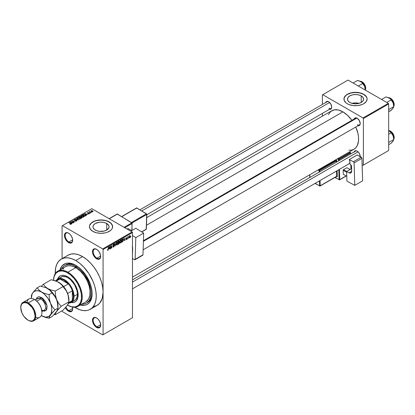 <?xml version="1.0" encoding="UTF-8"?>
<svg xmlns="http://www.w3.org/2000/svg" width="415" height="415" viewBox="0 0 415 415"><rect width="100%" height="100%" fill="white"/><g stroke="black" fill="none" stroke-linecap="round" stroke-linejoin="round"><path stroke-width="0.62" d="M96.762 249.415A5.312 3.066 -120 0 0 93.173 251.775A5.312 3.066 -120 0 0 96.928 258.187L96.586 258.778A5.8 3.346 60 0 1 92.488 251.677A5.8 3.346 60 0 1 96.586 249.311L94.309 248.793L93.178 249.446L92.566 250.8L92.566 252.647L93.178 254.706L95.019 257.513L96.586 258.778L98.863 259.297L100.373 258.042L100.606 255.443L99.486 252.372L98.158 250.577L96.586 249.311A5.8 3.346 60 0 1 100.689 256.413A5.8 3.346 60 0 1 96.586 258.778L96.928 258.187A5.312 3.066 60 0 1 93.458 253.503A5.312 3.066 60 0 1 94.272 249.244A5.312 3.066 60 0 1 96.762 249.415M96.762 318.051A5.312 3.066 -120 0 0 93.173 320.411A5.312 3.066 -120 0 0 96.928 326.823L96.586 327.414A5.8 3.346 60 0 1 92.488 320.313A5.8 3.346 60 0 1 96.586 317.947L94.309 317.428L93.178 318.082L92.566 319.436L92.566 321.283L93.178 323.342L95.019 326.149L97.385 327.788L98.863 327.933L100.373 326.678L100.606 324.079L99.486 321.008L98.158 319.213L96.586 317.947A5.8 3.346 60 0 1 100.689 325.049A5.8 3.346 60 0 1 96.586 327.414L96.928 326.823A5.312 3.066 60 0 1 93.458 322.139A5.312 3.066 60 0 1 94.272 317.88A5.312 3.066 60 0 1 96.762 318.051M72.423 307.095A5.8 3.346 60 0 1 72.677 308.874A5.8 3.346 60 0 1 68.574 311.24L68.916 310.648A5.312 3.066 -120 0 0 72.672 308.672A5.312 3.066 60 0 1 71.572 310.913A5.312 3.066 60 0 1 68.916 310.648L72.661 308.49L68.916 310.648A5.312 3.066 60 0 1 65.907 307.173A5.312 3.066 -120 0 0 68.916 310.648L68.574 311.24A5.8 3.346 60 0 1 65.425 307.717L67.775 310.69L69.378 311.613L70.851 311.758L72.36 310.508L72.677 308.874L72.36 306.882M68.75 233.246A5.312 3.066 -120 0 0 65.16 235.601A5.312 3.066 -120 0 0 68.916 242.012L68.574 242.604A5.8 3.346 60 0 1 64.475 235.507A5.8 3.346 60 0 1 68.574 233.137L67.007 232.592L65.165 233.277L64.553 234.625L64.787 237.499L66.296 240.493L67.775 242.054L69.378 242.977L70.851 243.123L72.36 241.872L72.594 239.268L71.473 236.197L70.145 234.402L68.574 233.137A5.8 3.346 60 0 1 72.677 240.238A5.8 3.346 60 0 1 68.574 242.604L68.916 242.012A5.312 3.066 60 0 1 65.446 237.333A5.312 3.066 60 0 1 66.26 233.074A5.312 3.066 60 0 1 68.75 233.246M359.042 103.366A8.051 4.648 0 0 0 352.019 103.366L355.531 102.899L359.042 103.361M361.221 95.896L361.221 102.469L358.607 103.475L355.531 103.828L352.449 103.475L349.84 102.469A8.051 4.648 180 0 1 347.48 99.18A8.051 4.648 180 0 1 352.449 94.89A8.051 4.648 180 0 1 361.221 95.896L362.964 97.406L363.576 99.18L362.964 100.959L361.221 102.469L361.221 95.896A8.051 4.648 180 0 1 363.576 99.18A8.051 4.648 180 0 1 358.607 103.475A8.051 4.648 180 0 1 349.84 102.469L348.092 100.959L347.48 99.18L348.092 97.406L349.84 95.896L352.449 94.89L355.531 94.537L358.607 94.89L361.221 95.896M367.125 99.102A11.594 6.692 0 0 0 363.727 94.449L363.727 94.293A11.594 6.692 180 0 1 367.125 99.024A11.594 6.692 180 0 1 359.966 105.208A11.594 6.692 180 0 1 347.329 103.76L349.088 104.59L353.269 105.592L357.792 105.592L361.968 104.59L363.727 103.76L366.243 101.587L367.125 99.024L366.901 97.717L365.169 95.305L361.968 93.458L359.966 92.841L353.269 92.457L349.088 93.458L345.887 95.305L344.16 97.717L344.16 100.331L345.887 102.744L347.329 103.76A11.594 6.692 180 0 1 343.936 99.024A11.594 6.692 180 0 1 351.09 92.841A11.594 6.692 180 0 1 363.727 94.293L363.727 94.449A11.594 6.692 0 0 0 351.157 92.981A11.594 6.692 0 0 0 343.936 99.102M95.336 230.076A8.051 4.648 180 0 1 92.981 226.787A8.051 4.648 180 0 1 97.95 222.497A8.051 4.648 180 0 1 106.722 223.503L106.722 230.076L104.108 231.082L99.46 231.347L96.555 230.652L94.335 229.371L93.136 227.695L92.981 226.787L93.593 225.008L95.336 223.503L99.46 222.233L102.598 222.233L105.498 222.922L108.465 225.008L109.078 226.787L108.922 227.695L106.722 230.076L106.722 223.503A8.051 4.648 180 0 1 109.078 226.787A8.051 4.648 180 0 1 104.108 231.082A8.051 4.648 180 0 1 95.336 230.076M112.621 226.709A11.594 6.692 0 0 0 109.228 222.056L109.228 221.895A11.594 6.692 180 0 1 112.626 226.632A11.594 6.692 180 0 1 105.467 232.815A11.594 6.692 180 0 1 92.83 231.363L96.591 232.815L101.027 233.323L105.467 232.815L107.469 232.198L110.67 230.351L111.739 229.194L112.403 227.939L112.403 225.324L110.67 222.912L109.228 221.895L105.467 220.448L101.027 219.934L98.765 220.064L94.589 221.065L91.388 222.912L89.656 225.324L89.433 226.632L90.314 229.194L92.83 231.363A11.594 6.692 180 0 1 89.433 226.632A11.594 6.692 180 0 1 96.591 220.448A11.594 6.692 180 0 1 109.228 221.895L109.228 222.056A11.594 6.692 0 0 0 96.654 220.588A11.594 6.692 0 0 0 89.433 226.709M355.546 118.223A3.865 2.231 60 0 1 357.31 118.322A3.865 2.231 -120 0 0 354.83 119.25M354.208 118.991A4.347 2.511 60 0 1 357.133 118.213L355.956 117.808L354.96 118L354.12 119.333M325.718 102.547A4.347 2.511 60 0 1 328.644 101.768L327.466 101.359L326.47 101.55L325.63 102.884M354.208 151.89A4.347 2.511 60 0 1 357.133 151.112L355.427 150.723L354.576 151.216L354.12 152.227M72.661 239.854L68.916 242.012L72.661 239.854M100.674 324.66L96.928 326.823L100.674 324.66M100.674 256.024L96.928 258.187L100.674 256.024M61.7 268.904A21.741 12.554 60 0 1 64.88 265.393L65.902 264.801A21.741 12.554 60 0 1 76.272 265.6A21.741 12.554 -120 0 0 65.404 265.118M75.748 265.289L78.949 267.499L82.025 270.352L86.154 275.591L90.211 283.647L91.44 287.782L92.068 291.787L92.068 295.501L91.44 298.779L89.386 302.613L87.342 304.304L84.857 305.222L80.282 305.035A23.188 13.389 60 0 0 92.146 293.69A23.188 13.389 60 0 0 75.748 265.289L75.748 265.289A23.188 13.389 60 0 0 59.993 269.89L62.115 265.828L65.347 263.577L68.019 263.058L70.991 263.354L75.748 265.289M93.966 306.529L97.074 305.378A28.988 16.735 -120 0 0 103.081 292.108A28.988 16.735 -120 0 0 82.58 256.61L75.748 260.553A28.988 16.735 60 0 1 94.687 286.096A28.988 16.735 60 0 1 90.242 309.325A28.988 16.735 60 0 1 75.748 307.889A28.988 16.735 60 0 1 74.731 307.271L79.747 309.74L83.591 310.617L87.134 310.477L88.753 310.026L91.596 308.381L92.794 307.209L94.687 304.211L95.855 300.444L96.244 296.056L95.855 291.211L94.687 286.096L92.794 280.913L88.753 273.433L83.591 266.881L79.747 263.318L75.748 260.553L82.58 256.61L78.585 254.753L74.736 253.881L71.193 254.022L68.086 255.173L66.737 256.112M146.728 217.585L331.777 110.743A22.223 12.829 -120 0 1 342.889 111.843L347.448 115.261L351.899 120.324A22.223 12.829 -120 0 0 342.889 111.843L146.49 225.236L342.889 111.843L338.329 109.991L334.158 109.861L330.745 111.464L328.369 114.665M348.901 150.225L351.619 150.116L354 149.234A22.223 12.829 -120 0 0 355.764 127.021L357.927 133.402L358.529 137.241L358.529 140.799L357.408 145.317L355.956 147.616L354 149.234L132.458 277.142M132.458 279.918L355.546 151.117A3.865 2.231 60 0 1 357.31 151.221M139.974 209.782L327.051 101.774A3.865 2.231 60 0 1 328.82 101.872M90.242 309.325L97.074 305.378L99.626 303.266L102.194 298.473L103.081 292.108L103.081 334.713L132.458 317.75L132.458 232.545L103.081 249.508L103.081 334.713L132.458 317.75L102.738 334.91L62.426 311.639L62.084 310.778L62.426 311.639L102.738 334.91L132.458 317.75L132.458 232.545L132.115 231.954L102.738 248.917L62.426 225.646L91.803 208.683L132.115 231.954L132.458 232.545L103.081 249.508L103.081 292.108L102.687 287.268L101.519 282.153L99.626 276.966L97.074 271.908L93.966 267.172L90.423 262.939L86.579 259.375L82.58 256.61A28.988 16.735 -120 0 0 68.086 255.173L61.254 259.116A28.988 16.735 60 0 1 75.748 260.553L71.748 258.701L67.904 257.829L64.361 257.969L61.254 259.116L58.707 261.232L56.814 264.231L55.646 267.997L55.278 273.578A28.988 16.735 60 0 1 61.254 259.116M128.79 237.821L128.577 238.34L128.79 237.821M127.924 237.676L127.706 238.843L127.706 236.83L127.924 237.027L128.391 236.509L127.924 237.676L128.391 236.509L127.924 237.027L127.706 236.83L127.706 238.843L127.924 237.676M127.301 238.677L127.083 239.201L127.301 238.677M126.741 238.786L126.181 238.459L126.71 239.05L125.833 239.766L125.688 239.398L126.202 239.455L126.518 239.024L125.755 238.729L126.015 237.805L126.632 237.665L125.937 238.397L126.617 238.428L126.741 238.786L125.937 238.35L126.71 237.945L126.207 237.66L125.719 238.516L126.523 238.957L126.233 239.439L125.688 239.398L126.217 239.735L125.693 239.434L126.217 239.735L126.741 238.786L126.253 238.449M123.712 240.321L124.184 238.111L124.879 240.472L124.65 240.601L124.464 239.886L123.712 240.321L124.464 239.886L124.65 240.601L124.879 240.472L124.184 238.111L123.712 240.321M120.563 242.998L119.883 242.853L119.759 241.597L120.168 240.539L120.864 240.072L121.362 240.648L121.242 242.075L120.563 242.998L121.403 241.105L120.563 240.166L119.722 242.106L119.94 242.925L120.563 242.998L119.764 242.542L120.563 242.998L119.94 242.925M116.994 245.063L116.314 244.912L116.19 243.662L116.594 242.599L117.383 242.142L117.793 242.713L117.668 244.134L116.994 245.063L117.829 243.164L116.994 242.23L116.153 244.165L116.366 244.99L116.994 245.063L116.195 244.601L116.994 245.063L116.366 244.99M107.926 250.297L107.547 250.245L107.459 249.706L107.859 249.996L108.159 249.674L108.419 247.216L108.341 249.737L107.926 250.297L108.419 249.088L108.201 247.34L108.17 249.623L107.936 249.965L107.459 249.706L107.589 250.297L107.926 250.297L107.589 250.297M109.052 248.782L109.529 246.572L110.219 248.933L109.996 249.067L109.804 248.352L109.052 248.782L109.804 248.352L109.996 249.067L110.219 248.933L109.529 246.572L109.052 248.782M110.686 246.458L110.468 248.793L110.468 246.033L110.701 245.898L111.619 247.579L111.837 245.239L111.837 248.004L111.604 248.139L110.686 246.458L111.604 248.139L111.837 248.004L111.837 245.239L111.619 247.579L110.701 245.898L110.468 246.033L110.686 248.668L110.686 246.458M114.26 245.841L113.57 245.441L114.26 245.841L114.156 246.349L113.503 247.07L112.953 246.951L112.859 246.515L113.549 246.723L114.042 245.971L112.958 245.587L113.134 244.622L114.026 244.181L114.198 244.668L113.549 244.539L113.145 245.291L114.073 245.4L114.26 245.841L113.928 245.374L113.207 245.462L113.549 244.539L114.198 244.668L113.544 244.222L112.922 245.332L114.042 245.971L113.601 246.697L112.859 246.515L113.58 247.029L112.864 246.619L113.58 247.029L114.26 245.841L113.928 245.374M116.008 242.832L115.111 246.111L114.467 243.724L114.696 243.589L115.204 245.737L116.008 242.832L115.204 245.737L114.696 243.589L114.467 243.724L115.111 246.111L116.008 242.832M119.473 242.78L118.778 242.381L119.473 242.78L119.39 243.294L118.14 244.362L118.14 241.603L119.255 241.141L119.473 242.682L119.178 242.277L119.411 241.561L118.815 241.214L118.14 241.603L118.14 244.362L118.815 243.973L118.534 243.813L118.815 243.973L119.473 242.78L119.178 242.277M123.172 240.062L122.835 241.478L121.709 242.303L121.709 239.538L122.809 239.05L123.172 239.969L122.664 239.04L121.709 239.538L121.709 242.303L122.347 241.935L122.067 241.774L122.347 241.935L122.944 239.932L123.172 240.062M130.315 236.311L129.999 237.453L129.309 237.733L129.423 235.902L129.994 235.575L130.289 235.979L130.315 236.311L129.708 235.642L129.101 237.027L129.708 237.722L129.132 237.385L129.708 237.722L130.315 236.311L130.077 236.171L130.315 236.311M130.844 236.633L130.626 237.157L130.844 236.633M62.084 225.843L62.084 258.638L62.084 225.843L62.426 225.646L102.738 248.917L103.081 249.508L102.738 248.917L132.115 231.954L91.803 208.683L62.084 225.843M91.897 212.179L91.342 212.107L91.897 212.179M90.408 213.04L89.847 212.968L90.408 213.04M86.631 215.219L86.102 214.7L86.854 214.265L87.985 214.436L84.67 213.59L86.403 215.354L86.631 215.219L86.102 214.7L86.854 214.265L87.985 214.436L84.67 213.59L86.631 215.219M81.247 215.53L81.247 216.454L81.247 215.53L81.667 216.744L82.969 217.112L83.861 216.827L83.814 216.148L82.575 215.447L81.361 215.473L81.018 216.174L82.139 216.962L83.7 216.946L83.955 216.376L83.311 215.759L81.247 215.53L80.956 215.94M77.678 217.595L77.678 218.513L77.678 217.595L78.093 218.804L79.395 219.177L80.292 218.887L80.245 218.212L79 217.512L77.73 217.564L77.444 218.233L78.57 219.021L80.126 219.011L80.386 218.44L79.742 217.818L77.678 217.595L77.387 218.005M76.718 220.977L76.702 220.189L76.702 220.988L76.702 220.189L74.487 220.422L74.513 219.743L75.592 219.618L74.223 219.587L74.223 220.298L74.223 219.587L74.259 220.318L76.49 220.313L76.459 221.091L76.459 220.806L75.193 220.93L76.718 220.977L77.019 220.583L76.51 220.095L74.358 220.095L74.607 219.696L75.52 219.582L74.02 219.753L74.534 220.438L76.531 220.339L76.344 220.863L75.193 220.93L75.644 221.107L76.552 221.06L77.019 220.598M71.971 223.685L71.442 223.161L72.194 222.731L73.325 222.902L70.016 222.051L71.743 223.815L71.971 223.685L71.442 223.161L72.194 222.731L73.325 222.902L70.016 222.051L71.971 223.685M71.064 224.245L70.758 223.498L68.916 222.684L70.851 223.835L70.794 224.339L69.85 224.084L70.83 224.333L71.204 223.846L69.134 222.559L70.887 223.898L69.85 224.084L70.555 224.344L71.256 223.991M73.792 222.632L71.878 221.527L74.944 221.968L72.552 220.588L74.249 221.823L71.183 221.377L73.792 222.632L71.878 221.527L74.944 221.968L72.552 220.588L74.249 221.823L71.183 221.377L73.792 222.632M78.43 219.955L76.723 218.181L76.495 218.311L78.03 219.862L75.182 219.068L78.43 219.955L76.723 218.181L76.495 218.311L78.03 219.862L75.182 219.068L78.43 219.955M81.921 217.942L81.88 217.154L81.88 217.963L81.88 217.154L80.998 217.206L80.728 216.563L80.728 217.335L80.728 216.563L78.855 216.946L81.247 218.326L82.222 217.657L81.791 217.102L80.126 216.397L78.855 216.946L81.247 218.326L82.237 217.585M85.454 215.899L85.07 214.726L83.425 214.363L82.424 214.887L84.816 216.267L85.786 215.53L85.07 214.726L83.648 214.327L82.424 214.887L84.816 216.267L85.786 215.504M89.355 213.684L89.557 213.279L89.095 212.957L87.658 213.004L88.431 212.599L87.321 212.931L87.928 213.336L89.178 213.227L88.265 213.668L88.81 213.808L89.355 213.684L89.318 213.056L87.731 213.071L88.545 212.646L87.544 212.651L87.549 213.217L89.142 213.206L89.121 213.533L88.265 213.668L89.355 213.684L89.318 213.056M91.03 212.682L89.811 211.93L89.816 211.443L89.075 211.8L90.812 212.807L89.811 211.93L89.816 211.443L89.075 211.8L91.03 212.682M92.846 211.666L92.535 210.789L92.535 211.059L91.046 210.628L91.046 211.297L91.046 210.628L91.342 211.5L92.846 211.666L93.017 211.199L92.379 210.706L90.916 210.727L90.989 211.245L91.85 211.723L93.064 211.365M92.14 293.083A21.741 12.554 60 0 1 87.643 302.457A21.741 12.554 60 0 1 87.119 302.732A21.741 12.554 -120 0 0 92.14 293.083M322.393 94.885L322.393 104.461L322.393 94.885L348.014 80.09L388.326 103.361L363.042 117.959L322.735 94.687L363.042 117.959L363.384 118.55L363.384 165.097L388.663 150.5L388.663 103.958L363.384 118.55L363.384 165.097L363.042 165.294L362.155 164.781L363.042 165.294L388.663 150.5L363.042 165.294L388.663 150.5L388.663 103.958L388.326 103.361L388.663 103.958L363.384 118.55L363.042 117.959L388.326 103.361L348.014 80.09L322.393 94.885M322.393 113.388L322.393 116.164L322.393 113.388M360.147 157.098L359.691 154.167L358.311 152.061L357.133 151.112A4.347 2.511 60 0 1 360.21 156.439A4.347 2.511 60 0 1 360.204 156.621M329.245 109.145L330.35 109.254L331.201 108.766L331.72 107.091L330.817 104.061L328.644 101.768A4.347 2.511 60 0 1 331.72 107.091A4.347 2.511 60 0 1 329.583 109.238M357.735 125.595L359.307 125.532L359.976 124.765L360.21 123.54L359.307 120.511L357.133 118.213A4.347 2.511 60 0 1 360.21 123.54A4.347 2.511 60 0 1 358.072 125.688M360.204 123.333A3.865 2.231 60 0 1 359.411 124.915A3.865 2.231 60 0 1 357.476 124.723A3.865 2.231 -120 0 0 360.204 123.333M331.715 106.883A3.865 2.231 60 0 1 330.916 108.465A3.865 2.231 60 0 1 328.986 108.274A3.865 2.231 -120 0 0 331.715 106.883M360.204 156.232A3.865 2.231 60 0 1 360.163 156.595A3.865 2.231 -120 0 0 360.204 156.232M100.684 256.205A5.312 3.066 60 0 1 99.584 258.452A5.312 3.066 60 0 1 96.928 258.187A5.312 3.066 -120 0 0 100.684 256.205M100.684 324.846A5.312 3.066 60 0 1 99.584 327.087A5.312 3.066 60 0 1 96.928 326.823A5.312 3.066 -120 0 0 100.684 324.846M72.672 240.036A5.312 3.066 60 0 1 71.572 242.277A5.312 3.066 60 0 1 68.916 242.012A5.312 3.066 -120 0 0 72.672 240.036M112.403 225.48L110.67 223.068L107.469 221.221L105.467 220.604L101.027 220.095L96.591 220.604L94.589 221.221L91.388 223.068L89.656 225.48M366.901 97.878L366.243 96.622L363.727 94.449L359.966 92.996L355.531 92.488L351.09 92.996L347.329 94.449L345.887 95.466L344.16 97.878M70.851 224.328L70.851 224.038M70.244 222.284L70.244 221.921L70.244 222.284M71.442 223.514L71.442 223.161L71.442 223.514M71.24 222.959L70.394 222.124L70.394 222.44L70.394 222.124L71.842 222.611L71.24 223.301L70.394 222.124L71.842 222.611L71.24 222.959M71.416 221.511L71.416 221.242L71.416 221.511M76.49 220.313L76.459 220.806M74.223 219.587L74.259 220.318M74.487 220.199L74.513 219.743M76.723 218.544L76.723 218.181L76.723 218.544M79.742 218.088L79.742 217.818L79.742 218.088M80.386 218.757L80.386 218.44L80.386 218.757M80.126 219.011L80.386 218.44M78.316 218.679L77.958 217.756L78.886 217.683L79.519 217.942L79.846 218.85L79.846 219.125L79.846 218.85L78.316 218.918L77.74 218.119L78.279 217.647L79.224 217.792L80.059 218.492L79.467 218.964L78.316 218.679M80.998 216.983L80.728 216.563M80.064 217.398L79.353 216.983L80.552 216.708L80.681 217.367L80.681 217.014L80.064 217.647L79.353 216.983L80.552 216.708L80.681 217.014L80.064 217.398M81.184 218.041L80.344 217.559L81.662 217.278L81.838 217.984L81.838 217.626L81.184 218.295L80.344 217.559L81.662 217.278L81.838 217.626L81.184 218.041M80.552 216.708L80.681 217.014M83.311 216.023L83.311 215.759L83.311 216.023M83.955 216.692L83.955 216.376L83.955 216.692M83.7 216.946L83.955 216.376M81.885 216.62L81.527 215.691L82.455 215.618L83.088 215.878L83.42 217.061L83.42 216.786L81.885 216.858L81.309 215.992L81.973 215.572L83.628 216.433L83.145 216.889L81.885 216.62M81.309 216.5L81.527 215.691M83.633 216.983L83.633 216.48L83.42 216.786M84.753 215.982L82.922 214.923L83.664 214.55L84.847 214.851L85.345 215.24L84.753 216.231L82.922 214.923L83.747 214.534L84.919 214.892L85.345 215.24L84.753 215.982M84.899 213.824L84.899 213.46L84.899 213.824M86.102 215.048L86.102 214.7L86.102 215.048M85.895 214.498L85.049 213.658L85.049 213.979L85.049 213.658L86.502 214.145L85.895 214.84L85.049 213.658L86.502 214.145L85.895 214.498M89.142 213.206L89.121 213.533M87.544 212.651L87.544 213.217M87.731 213.071L87.798 212.786M88.291 213.3L88.291 213.03L88.291 213.3M89.516 211.51L89.567 211.837M91.046 210.628L90.828 210.929M91.554 211.37L91.284 210.773L92.332 210.924L92.602 211.52L91.554 211.609L91.165 210.97L91.554 210.701L92.721 211.37L91.554 211.37M91.165 211.391L91.284 210.773M80.059 219.047L80.059 218.544L79.846 218.85M77.735 218.565L77.958 217.756M81.662 217.278L81.838 217.626M85.345 215.24L85.148 215.753M107.936 249.965L107.677 249.545M109.913 248.756L110.219 248.933L109.913 248.756M109.524 248.191L109.804 248.352L109.524 248.191M109.124 248.419L109.275 246.826L109.731 248.071L108.958 248.32L109.731 248.071L109.43 246.92L109.124 248.419M111.153 247.314L111.619 247.579L111.153 247.314M111.386 247.745L111.837 248.004L111.386 247.745M113.088 247.096L113.58 247.029M113.601 246.697L113.077 246.354M112.922 245.332L114.042 245.971M113.995 244.16L113.544 244.222M113.482 244.259L114.198 244.668L113.482 244.259M113.549 244.539L113.98 244.829M112.922 245.296L113.549 245.447M117.492 242.184L116.994 242.23M116.994 242.552L117.518 242.713L117.082 242.51L116.568 243.034L116.501 244.658L116.989 244.741L116.159 243.921L116.994 242.552L116.755 242.412L117.518 242.713L117.611 243.283L116.989 244.741L116.179 244.513M119.411 241.561L118.815 241.214M118.737 241.582L118.358 241.8L118.358 242.625L118.14 241.675L118.737 241.582L118.457 241.421L119.198 241.732L118.358 242.625L119.152 241.992L119.131 241.489L118.737 241.582L119.198 241.732M118.789 242.697L118.358 242.946L118.358 243.916L118.14 242.822L118.789 242.697L118.508 242.536L119.261 242.91L118.358 243.916L119.214 243.2L119.23 242.718L118.789 242.697L119.261 242.91M121.061 240.124L120.563 240.166M120.568 240.487L121.092 240.648L120.651 240.446L120.143 240.975L120.07 242.593L120.563 242.676L119.733 241.862L120.568 240.487L120.324 240.352L121.092 240.648L121.185 241.219L120.563 242.676L119.748 242.453M122.622 239.393L121.927 239.735L121.927 241.852L122.835 241.022L122.622 239.393L122.866 240.907L122.321 241.629L121.709 241.727L121.709 239.611L122.622 239.393L122.295 239.201L122.731 239.419L122.326 239.185M124.573 240.295L124.879 240.472L124.573 240.295M124.184 239.725L124.464 239.886L124.184 239.725M123.784 239.958L123.929 238.366L124.391 239.605L123.618 239.86L124.391 239.605L124.085 238.454L123.784 239.958M125.688 239.398L126.217 239.735M126.233 239.439L125.906 239.253M125.729 238.381L126.471 238.812L125.729 238.381M125.719 238.516L126.253 238.822M126.71 237.945L126.217 237.655M126.217 237.945L126.492 238.106M128.048 236.669L128.328 236.83L128.048 236.669M127.706 237.09L127.965 237.24L127.706 237.09M129.34 237.754L129.708 237.722M130.082 235.606L129.708 235.642M129.703 235.933L129.413 237.385L129.817 237.349L130.082 236.706L129.807 235.891L130.097 236.457L129.713 237.432L129.112 236.783L129.496 235.813L129.931 235.912L129.594 235.72M129.713 237.432L129.112 237.23M116.989 244.741L117.549 243.859L117.518 242.713M120.563 242.676L121.123 241.8L121.092 240.648M65.311 266.829L67.344 265.942L69.678 265.704L72.231 266.129L74.908 267.198A1.209 0.695 60 0 1 75.146 266.804A1.209 0.695 60 0 1 75.748 266.866L76.588 268.168A20.288 11.713 -120 0 0 75.748 267.654L67.894 272.188A20.288 11.713 -120 0 0 53.545 280.275A20.288 11.713 60 0 1 57.747 271.187A20.288 11.713 60 0 1 67.894 272.188A20.288 11.713 60 0 1 81.148 290.069A20.288 11.713 60 0 1 78.036 306.332A20.288 11.713 60 0 1 67.894 305.326L71.619 306.778L75.333 306.893L78.378 305.466L80.489 302.613L81.49 298.587L81.288 293.732L79.903 288.461L77.455 283.238L74.155 278.501L70.285 274.668L66.177 272.069L62.193 270.917L58.665 271.322L55.906 273.246L54.147 276.52L53.556 280.281A19.806 11.438 60 0 1 67.552 272.78L67.894 272.188L75.748 267.654A20.288 11.713 -120 0 0 74.908 267.198L75.198 266.778L75.748 266.866A1.209 0.695 60 0 1 76.588 268.168L80.562 271.394L84.152 275.643L87.072 280.582L89.085 285.805L90.034 290.905L89.842 295.47L88.525 299.137L85.884 301.798M71.432 302.327A14.976 8.648 -120 0 0 75.208 301.824M57.415 279.554L58.743 277.08L60.061 275.985L61.669 275.389L64.475 275.477L67.552 276.727A14.976 8.648 60 0 1 77.335 289.924A14.976 8.648 60 0 1 75.037 301.923A14.976 8.648 60 0 1 71.095 302.525M58.582 282.2L62.592 285.416L65.918 289.898L68.138 295.018L68.916 299.998A14.494 8.367 -120 0 0 67.546 293.291A14.494 8.367 -120 0 0 58.671 282.247L62.229 285.396L65.57 289.608L67.546 293.291L68.62 297.462L68.916 301.83L67.552 305.129A19.806 11.438 60 0 1 67.546 305.124L67.894 305.326A20.288 11.713 -120 0 0 82.237 297.041A20.288 11.713 -120 0 0 67.894 272.188L67.552 272.78A19.806 11.438 60 0 1 81.558 297.041A19.806 11.438 60 0 1 67.552 305.129L63.002 310.249L55.242 314.731L55.532 313.351L56.611 311.437L61.155 306.312L68.916 301.83L68.625 303.204L67.546 305.124L63.002 310.249L55.242 314.731L55.532 313.351L56.611 311.437L61.155 306.312L58.588 303.282L56.611 299.599L55.532 295.433L55.242 291.06L63.002 286.578L66.649 291.356L68.195 295.33L68.916 301.83L61.155 306.312L58.588 303.282L56.611 299.599L55.532 295.433L55.242 291.06L51.221 290.059L47.735 288.56L45.136 286.547L43.404 284.228L51.164 279.746L57.011 281.427L61.27 284.265L63.002 286.578L55.242 291.06L51.221 290.059L47.735 288.56L45.136 286.547L43.404 284.228L41.401 286.298L43.404 284.228L51.164 279.746L55.185 280.748L58.671 282.247A14.494 8.367 -120 0 0 58.614 282.221M78.036 306.332L85.895 301.793A20.288 11.713 -120 0 0 89.163 286.075A20.288 11.713 -120 0 0 76.588 268.168A20.288 11.713 -120 0 0 75.748 267.654A20.288 11.713 -120 0 0 74.908 267.198A20.288 11.713 -120 0 0 65.606 266.648L57.747 271.187M81.631 304.019L84.292 303.91L86.621 303.049L89.308 300.419L90.46 297.866L91.124 293.099L90.828 289.463L88.53 281.738L84.292 274.393L80.214 269.812L77.257 267.426L74.244 265.688L71.287 264.661L68.501 264.381L64.88 265.393A21.741 12.554 60 0 1 75.748 266.471L76.744 265.896L75.748 266.471A21.741 12.554 60 0 1 89.951 285.629A21.741 12.554 60 0 1 86.621 303.049A21.741 12.554 60 0 1 81.994 304.045M60.497 277.479L61.13 277.044A13.529 7.812 60 0 1 67.894 277.713A13.529 7.812 60 0 1 76.728 289.634A13.529 7.812 60 0 1 74.653 300.47L73.958 300.797M64.88 265.393L62.966 266.98L61.545 269.231M62.976 269.304L63.645 268.334M57.571 279.098A14.976 8.648 60 0 1 60.061 275.985A14.976 8.648 60 0 1 67.552 276.727L71.603 279.995L74.269 283.383L76.355 287.242L77.937 292.565L77.937 297.337L76.355 300.834L75.037 301.923L73.434 302.519L70.623 302.431M60.061 275.985L58.551 277.599L57.758 279.357M70.965 302.234L72.884 302.426L75.037 301.923M57.711 279.015A13.529 7.812 60 0 1 68.138 282.641A13.529 7.812 60 0 1 74.041 296.253L77.46 294.282L74.041 296.253A13.529 7.812 -120 0 0 66.924 281.463A13.529 7.812 -120 0 0 56.165 280.467A13.529 7.812 60 0 1 57.711 279.015L62.577 276.504L66.027 276.846L67.894 277.713L70.669 279.793L74.653 284.851L77.045 290.837L77.46 294.282L77.273 296.331L75.846 299.485L71.24 302.447A13.529 7.812 60 0 1 69.206 303.059A13.529 7.812 -120 0 0 74.041 296.253L73.356 296.253A13.047 7.532 60 0 1 72.335 300.538A13.047 7.532 60 0 1 68.766 302.81M60.237 275.892A14.976 8.648 -120 0 0 57.913 278.906M393.716 106.484L393.441 107.625L391.744 109.731L388.663 111.775L391.153 110.338L393.41 107.625M394.094 103.646L394.25 104.606L393.7 104.995L394.167 104.725A5.312 3.066 -120 0 0 388.627 97.707A5.312 3.066 60 0 1 394.167 104.725L394.167 104.487A5.027 2.9 -120 0 0 390.51 98.277M393.752 106.458A5.312 3.066 -120 0 0 394.167 104.725M393.752 105.83A6.375 3.683 -120 0 0 393.15 102.879A6.375 3.683 -120 0 0 389.244 98.018L390.391 98.905L392.756 102.023L393.436 103.776L393.752 106.634L393.602 104.393L392.823 102.121L390.971 99.413L389.244 98.018L385.945 96.918L381.551 99.455L385.945 96.918L389.877 98.443L391.153 99.927L386.759 102.458L391.153 99.927L393.15 102.879L393.752 106.634L388.663 109.57L393.752 106.634L392.823 108.46M390.614 98.334L391.304 98.812M391.973 99.434L393.897 102.759M356.791 118.119L143.408 241.312L356.791 118.119M358.093 151.843L132.458 282.117L358.093 151.843M141.811 210.919L329.603 102.5L141.811 210.919M56.098 281.064A13.047 7.532 60 0 1 59.91 279.02A13.047 7.532 60 0 1 68.361 283.901L64.133 280.275L61.96 279.321L59.91 279.02L68.361 283.901A13.047 7.532 60 0 1 72.335 290.78A13.047 7.532 60 0 1 73.356 296.253L72.335 290.78L72.335 300.538L73.097 298.613L73.356 296.253L74.041 296.253A13.529 7.812 60 0 1 71.24 302.447M55.501 280.851L57.612 279.632A13.047 7.532 -120 0 1 59.91 279.02L56.264 281.126L59.91 279.02L68.361 283.901A13.047 7.532 -120 0 1 72.335 290.78L67.624 293.498L72.335 290.78L72.335 300.538L68.828 302.561L72.335 300.538A13.047 7.532 -120 0 1 70.659 302.224L68.522 303.458M68.361 283.901L63.651 286.62L68.361 283.901M388.627 130.606A5.312 3.066 60 0 1 394.167 137.624L394.167 137.386A5.027 2.9 -120 0 0 390.51 131.176M393.752 139.357A5.312 3.066 -120 0 0 394.167 137.624L393.7 137.889L394.167 137.624A5.312 3.066 -120 0 0 388.663 130.601M388.663 144.669L391.153 143.237L388.663 144.669M393.752 138.724A6.375 3.683 -120 0 0 393.15 135.772L393.752 139.533L393.602 137.292L392.434 134.284L390.411 131.768L388.518 130.554L389.877 131.337L391.153 132.821L388.663 134.258L391.153 132.821L393.15 135.772L393.752 139.533L388.663 142.47L393.752 139.533L393.15 140.981L391.153 143.237L393.41 140.519M389.244 130.917L389.213 130.896A6.375 3.683 -120 0 1 389.244 130.917L391.744 133.459L393.15 135.772A6.375 3.683 -120 0 0 389.244 130.917M392.823 141.359L393.752 139.533M390.614 131.233L391.304 131.711M391.973 132.328L393.897 135.658M394.094 136.545L394.167 137.624M365.226 90.039L365.112 87.944L364.661 86.429L365.262 90.185L364.946 87.326L364.334 85.672L362.482 82.964L360.754 81.568L362.321 82.959L364.661 86.429A6.375 3.683 -120 0 0 360.754 81.568L360.723 81.553M365.605 87.197L365.76 88.156L365.21 88.545L365.677 88.276A5.312 3.066 -120 0 0 360.137 81.257A5.312 3.066 60 0 1 365.677 88.276L365.677 88.037A5.027 2.9 -120 0 0 362.02 81.828M365.262 90.008A5.312 3.066 -120 0 0 365.677 88.276M358.27 86.014L362.663 83.477L358.27 86.014M365.262 89.381A6.375 3.683 -120 0 0 364.661 86.429L361.901 82.455L359.224 80.909L357.455 80.469L353.061 83.005L357.455 80.469L360.754 81.568A6.375 3.683 -120 0 0 360.734 81.558M362.124 81.885L362.814 82.362M363.483 82.984L365.402 86.315M41.925 312.225A10.147 5.857 -120 0 0 41.931 312.028A10.147 5.857 -120 0 0 34.756 299.604L34.414 299.407A10.629 6.137 60 0 1 41.931 312.422A10.629 6.137 60 0 1 35.674 317.366M33.579 320.842A10.629 6.137 60 0 1 28.267 320.313L27.924 320.115A10.147 5.857 60 0 1 20.75 307.691A10.147 5.857 60 0 1 27.924 303.552L26.524 302.898L23.94 302.644L21.959 303.785L21.295 304.838L20.75 307.691L21.959 312.993L23.94 316.422L27.924 320.115L29.325 320.764L31.908 321.023L32.998 320.619L34.554 318.829L35.099 315.976L33.89 310.674L31.908 307.245L27.924 303.552L28.267 302.955A10.629 6.137 -120 0 0 20.75 307.297A10.629 6.137 -120 0 0 20.75 307.499A10.629 6.137 60 0 1 22.95 302.431A10.629 6.137 60 0 1 28.267 302.955L34.414 299.407L28.267 302.955L27.924 303.552A10.147 5.857 60 0 1 35.099 315.976A10.147 5.857 60 0 1 27.924 320.115L28.267 320.313A10.629 6.137 -120 0 0 35.783 315.976A10.629 6.137 -120 0 0 28.267 302.955A10.629 6.137 60 0 1 35.208 312.324A10.629 6.137 60 0 1 33.579 320.842L39.731 317.288A10.629 6.137 -120 0 0 41.36 308.776A10.629 6.137 -120 0 0 34.414 299.407L37.5 301.819L39.83 304.958L41.386 308.547L41.931 312.422M36.141 299.277L41.588 297.477A1.162 0.669 -60 0 1 40.769 298.893A6.764 3.906 -120 0 0 36.961 298.878M41.35 309.881C43.222 310.565 44.156 310.695 44.151 310.275A6.764 3.906 -120 0 0 45.188 304.854A6.764 3.906 -120 0 0 40.769 298.893L36.836 301.166L40.769 298.893A6.764 3.906 -120 0 0 37.386 298.561L35.156 299.848M54.069 314.487L55.242 314.731L54.069 314.487M57.986 308.143L57.275 310.394L54.65 313.849L52.067 316.557L49.089 318.279L49.805 316.023L52.425 312.568L55.008 309.86L57.986 308.143L55.008 309.86L52.44 306.835L50.464 303.152L49.385 298.982L49.089 294.608L52.067 292.891L49.089 294.608L45.074 293.613L38.937 290.982L36.463 290.739L34.341 291.392L32.712 292.902A14.494 8.367 60 0 1 41.588 292.108A14.494 8.367 60 0 1 50.464 303.152A14.494 8.367 60 0 1 50.464 314.985L55.008 309.86L52.44 306.835L50.464 303.152L49.385 298.982L49.089 294.608L45.074 293.613L41.588 292.108L38.984 290.095L37.257 287.777L40.234 286.06L46.081 287.735L49.167 289.52L54.64 295.921L56.611 299.599L57.69 303.77L57.918 308.776L56.611 311.437L53.416 315.187L52.067 316.557L49.089 318.279L45.079 317.283L41.588 315.779L45.079 317.283L49.089 318.279L49.38 316.904L50.464 314.985A14.494 8.367 60 0 1 41.588 315.779L41.588 315.779A14.494 8.367 60 0 1 41.277 315.592L45.51 317.143L48.835 316.495L51.055 313.937L51.839 309.86L51.486 306.597L50.464 303.152L47.829 298.157L44.239 294.043L38.984 290.095L37.257 287.777L40.234 286.06L46.081 287.735L50.34 290.573L55.719 297.664L57.265 301.638L57.986 308.143L57.986 306.312A14.494 8.367 -120 0 0 56.611 299.599A14.494 8.367 -120 0 0 47.735 288.56A14.494 8.367 -120 0 0 47.684 288.529A14.494 8.367 60 0 1 47.735 288.56A14.494 8.367 60 0 1 56.611 299.599A14.494 8.367 60 0 1 57.97 306.996L57.97 306.996M66.799 305.98L68.138 304.076M31.338 296.196L31.633 294.811L32.712 292.902L37.257 287.777L33.61 291.729L32.121 293.95L31.343 298.39A14.494 8.367 60 0 1 31.338 298.027A14.494 8.367 60 0 1 32.712 292.902L31.405 295.563L31.338 298.027M36.095 299.511L36.93 297.659L38.476 296.767L39.446 296.73L42.683 298.229L45.551 301.658L47.082 305.855L46.765 309.408L46.247 310.228L44.701 311.12L42.683 310.918M27.006 302.353A10.629 6.137 60 0 1 34.414 299.407A10.629 6.137 -120 0 0 29.102 298.883L22.95 302.431M44.576 309.958A6.764 3.906 -120 0 0 45.053 304.439A6.764 3.906 -120 0 0 40.769 298.893A1.162 0.669 120 0 0 41.588 297.477L47.066 305.741L46.029 310.451L42.906 310.991M28.267 320.313L27.924 320.115M338.484 159.552L338.526 160.947L338.484 159.552A0.482 0.291 -61.8 0 1 338.811 158.955L337.96 158.499L338.811 158.955L338.484 159.552L339.164 159.536L339.195 160.558L339.164 159.536A0.482 0.27 178.3 0 1 338.484 159.552L337.265 158.898L338.484 159.552M339.086 179.612L338.79 169.719L339.086 179.612L334.998 177.418L339.086 179.612A0.482 0.27 -1.7 0 0 339.771 179.596L346.177 175.898L339.771 179.596L339.46 169.33L339.771 179.596L339.086 179.612L339.439 179.814A0.482 0.291 -61.8 0 1 339.086 179.612L339.771 179.596A0.482 0.28 60 0 1 339.439 179.814L339.771 179.596M336.14 159.874L335.844 159.718L336.14 159.874A0.482 0.291 -61.8 0 1 335.813 160.475L319.415 169.943L318.751 169.585L319.415 169.943L319.083 170.539L318.056 169.989L319.083 170.539A0.482 0.291 -61.8 0 1 319.415 169.943A0.482 0.28 60 0 1 319.768 170.524L336.166 161.056L336.202 162.286L336.166 161.056A0.482 0.28 -120 0 0 335.813 160.475L319.415 169.943L319.768 170.524A0.482 0.27 178.3 0 1 319.083 170.539L319.768 170.524L336.166 161.056A0.482 0.28 -120 0 0 335.813 160.475L335.149 160.117L335.813 160.475A0.482 0.291 118.2 0 0 336.14 159.874A0.965 0.56 60 0 1 336.845 161.046L336.14 159.874M336.534 176.494L336.524 176.536A0.482 0.28 -120 0 1 336.295 176.52A0.482 0.28 -120 0 0 336.622 176.302L336.466 171.058L336.622 176.302A0.482 0.27 178.3 0 1 337.307 176.287A0.965 0.56 60 0 1 336.648 176.723L337.296 176.437L337.136 170.669L337.307 176.287A0.482 0.27 -1.7 0 0 336.622 176.302L320.224 185.77L320.069 180.525L320.224 185.77L319.545 185.785L319.394 180.914L319.545 185.785L315.094 183.399L319.545 185.785A0.482 0.27 -1.7 0 0 320.224 185.77A0.482 0.28 60 0 1 319.898 185.987A0.482 0.291 -61.8 0 1 319.545 185.785L320.224 185.77L319.545 185.785M336.871 161.897L336.845 161.046A0.482 0.27 -1.7 0 0 336.166 161.056A0.482 0.27 178.3 0 1 336.845 161.046L336.871 161.897M351.588 168.651L346.639 171.514L346.924 181.142L346.639 171.514L349.025 172.796L351.661 171.276L349.025 172.796L350.063 173.112L351.256 172.588L351.63 171.649L351.484 166.228L350.722 164.563L349.42 163.531L349.959 161.85L349.3 159.521L353.528 161.803L354.083 162.722L354.778 185.355L346.924 181.142L354.778 185.355L354.104 162.888L361.958 158.348L362.637 180.816L354.778 185.355L362.637 180.816L361.901 158.016L361.252 157.181L357.154 154.982L361.252 157.181L353.398 161.72L349.3 159.521L357.154 154.982L349.3 159.521A3.865 2.231 60 0 1 349.42 163.531L349.762 163.718A2.417 1.395 60 0 1 351.531 166.638L351.661 171.053A3.865 2.231 60 0 1 350.862 172.931A3.865 2.231 60 0 1 349.025 172.796L346.639 171.514L351.588 168.651M361.252 157.181L353.398 161.72A0.965 0.56 60 0 1 354.104 162.888L361.958 158.348A0.965 0.56 -120 0 0 361.252 157.181M343.615 174.523L346.779 176.219L343.257 174.316L343.138 170.306L346.66 172.194L343.138 170.306L343.47 169.709L346.883 167.733L350.146 169.486L346.883 167.733L343.47 169.709L346.733 171.457L343.47 169.709L343.138 170.306L343.257 174.316L346.779 176.204L343.615 174.523M349.233 151.989L350.084 152.445L338.811 158.955A0.482 0.28 60 0 1 339.164 159.536L338.811 158.955L350.084 152.445A0.482 0.291 -61.8 0 1 350.436 152.647L350.084 152.445L350.436 153.031L339.164 159.536L350.436 153.031A0.482 0.28 -120 0 0 350.084 152.445L349.233 151.989M350.919 169.04L350.789 164.651L350.919 169.04M350.436 153.031L350.436 152.647A0.482 0.27 178.3 0 1 350.436 153.031L350.468 154.048L350.436 152.647L350.084 152.445M319.804 171.753L319.768 170.524L319.804 171.753M309.808 174.751L309.886 177.48L309.808 174.751M319.13 172.142L319.083 170.539L319.13 172.142M314.944 183.482L320.126 186.003L336.524 176.536A0.482 0.28 -120 0 0 336.622 176.302L320.224 185.77M135.809 228.266L130.767 231.176L135.809 228.266L143.663 233.121L135.809 228.266M142.412 255.225L142.988 254.805L143.663 233.121L142.988 254.805L135.129 259.344L135.809 237.655L143.663 233.121L135.809 237.655L135.114 259.484L134.559 259.759L132.458 258.478L134.424 259.691A0.965 0.56 60 0 0 134.932 259.754L142.786 255.22A0.965 0.56 -120 0 0 142.988 254.805L135.129 259.344A0.965 0.56 60 0 1 134.932 259.754M132.401 253.28L132.691 248.357L132.281 246.354M132.458 235.585L135.809 237.655L132.458 235.585M132.458 246.837A3.865 2.231 60 0 1 132.691 248.357L132.556 252.621A2.417 1.395 60 0 1 132.458 253.16M128.053 228.494L131.622 230.683L128.053 228.494L127.089 229.054L128.053 228.494M109.098 218.669L117.149 214.021A0.482 0.28 -120 0 1 117.404 214.052L109.254 218.757L117.404 214.052L131.742 222.917L124.101 227.327L131.742 222.917A0.482 0.27 -58.3 0 1 132.069 223.109A0.482 0.291 -178.2 0 1 132.069 223.514L124.785 227.721L132.069 223.514L131.851 230.553L132.069 223.109L131.742 222.917L132.069 223.514L132.069 223.109L117.73 214.244A0.482 0.27 121.7 0 0 117.404 214.052L117.73 214.244M146.23 228.805L146.687 214.498L146.36 213.901L146.687 214.498L132.053 222.948L146.687 214.498L146.687 214.093L136.8 207.993L136.447 208.169L137.126 208.185A0.482 0.27 121.7 0 0 136.8 207.993L121.844 216.625L136.8 207.993L146.36 213.901L131.405 222.539L146.36 213.901A0.482 0.27 -58.3 0 1 146.599 213.881L146.827 214.306A0.482 0.291 -178.2 0 1 146.687 214.498L146.23 229.215L141.634 231.866L145.878 229.391M146.687 214.093A0.482 0.291 -178.2 0 1 146.827 214.306L146.371 229.018A0.482 0.291 1.8 0 0 146.241 228.815M146.23 229.215A0.482 0.291 1.8 0 0 146.371 229.018L146.127 229.422A0.482 0.28 -120 0 0 146.23 229.215M145.898 229.407A0.482 0.28 -120 0 0 146.127 229.422L141.764 231.944M136.8 207.993A0.482 0.28 -120 0 0 136.545 207.962L146.599 213.881M146.687 214.498A0.482 0.28 -120 0 0 146.36 213.901M132.069 223.514A0.482 0.28 -120 0 0 131.742 222.917M356.2 117.844L143.429 240.684M70.892 223.934L70.892 224.318M76.671 220.552L76.671 221.003M74.316 219.976L74.316 220.349M80.723 216.91L80.723 217.341M81.874 217.527L81.874 217.963M85.433 215.437L85.433 215.914M89.261 213.362L89.261 213.73M87.648 212.962L87.648 213.269M89.744 211.806L89.744 212.19M107.786 249.98L107.459 249.794M113.233 246.738L112.859 246.526M113.943 245.727L113.487 245.462M113.85 244.492L113.461 244.269M117.367 242.521L116.926 242.267M119.1 241.468L118.737 241.26M119.141 242.609L118.763 242.391M120.941 240.461L120.5 240.207M126.409 237.914L126.098 237.733M96.928 318.144L96.586 317.947M87.643 302.457L86.621 303.049M393.752 106.499L394.25 104.606L392.388 99.823L388.59 97.691M359.411 124.915L143.144 249.773M132.458 288.84L349.461 163.557M146.817 214.757L330.916 108.465M388.663 130.58L392.424 132.764L394.25 137.505L393.752 139.399M365.267 90.05L365.76 88.156L363.898 83.374L360.101 81.241M34.414 299.407L34.756 299.604M44.151 310.275L41.92 311.561M68.916 299.998L68.916 301.83M20.75 307.297L20.75 307.691M309.756 177.553L309.673 174.829M346.338 175.981L339.667 179.83L334.848 177.506M350.613 153.965L350.582 152.834L349.373 151.911M351.064 168.957L350.945 164.88M121.694 216.537L136.545 207.962M117.149 214.021L131.98 222.891L131.986 230.475"/></g></svg>
